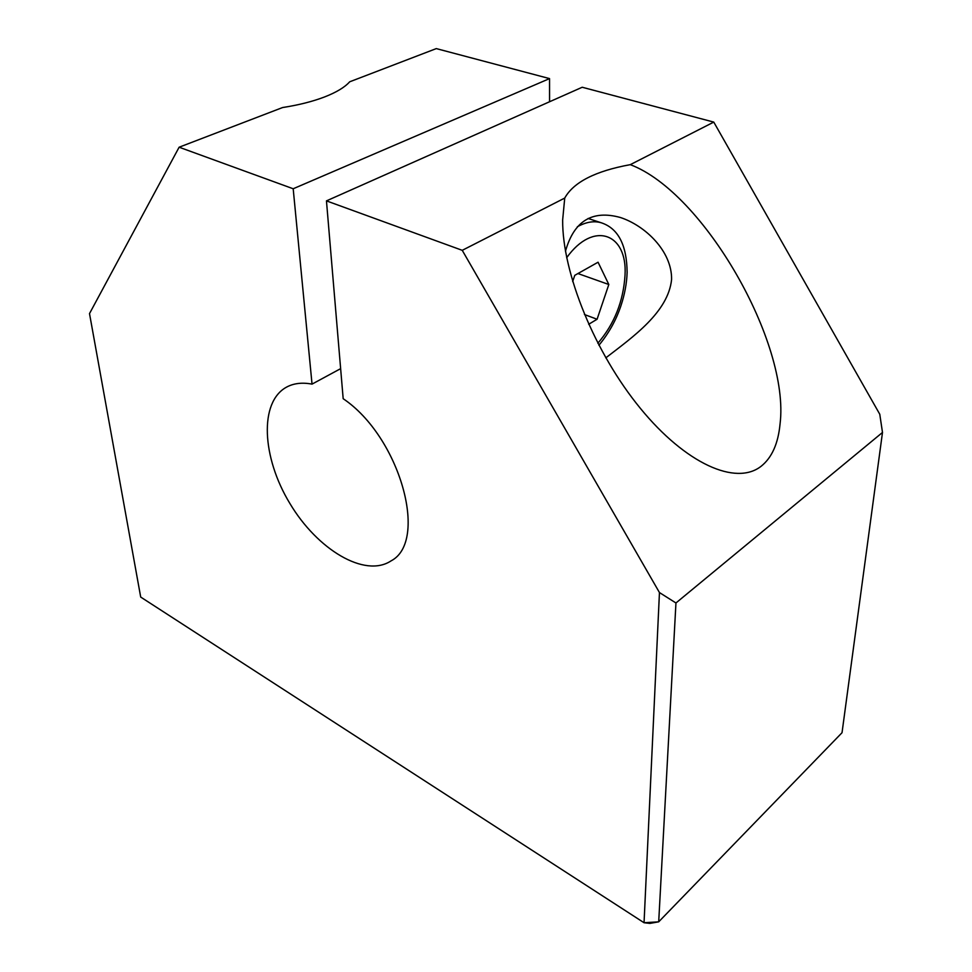 <?xml version="1.0" encoding="UTF-8"?>
<svg xmlns="http://www.w3.org/2000/svg" width="972" height="972" viewBox="0 0 972 972"><rect width="100%" height="100%" fill="white"/><g stroke="black" fill="none" stroke-linecap="round" stroke-linejoin="round"><path stroke-width="1.46" d="M572.678 281.576L574.768 275.331L598.059 262.221L608.824 284.504L597.075 319.253L588.68 324.284M597.075 319.253L584.464 314.539M608.824 284.504L577.939 273.545M179.127 147.209L293.192 188.762L312.036 384.122C302.268 382.275 293.811 383.247 286.655 387.063C258.88 402.007 261.942 457.533 289.863 503.435C317.334 549.617 364.852 578.279 391.072 560.868C428.859 541.392 400.014 436.95 343.177 398.702L326.458 200.876L582.204 87.249L713.764 122.095L879.769 414.242L882.491 432.455L842.031 732.706L658.7 921.833L675.953 602.98L659.453 592.556L644.047 922.732L649.891 923.4L658.7 921.833L644.047 922.732L140.697 597.063L89.509 313.604L179.127 147.209L282.56 107.552C298.708 105.037 312.753 101.489 324.709 96.896C336.494 92.279 344.817 87.249 349.677 81.806L436.282 48.6L549.545 78.598L549.569 101.744M565.473 251.238C573.966 220.96 592.276 209.721 620.415 217.509C644.873 225.48 672.041 250.934 671.591 279.462C668.238 312.194 632.979 336.907 605.799 357.866M761.283 466.147C735.962 486.279 685.6 463.668 640.329 408.301C595.034 353.128 562.217 273.01 562.654 219.988L564.732 198.069C573.553 182.177 595.399 171.036 630.281 164.657C703.364 191.994 790.115 342.995 780.054 423.974C778.195 443.511 771.938 457.569 761.283 466.147M293.192 188.762L549.545 78.598M713.764 122.095L630.281 164.657M326.458 200.876L462.247 250.326L659.453 592.556M564.732 198.069L462.247 250.326M675.953 602.98L882.491 432.455M312.036 384.122L340.637 368.643M588.109 218.469L601.717 222.928C594.366 220.583 586.238 221.859 577.332 226.768M566.688 257.702C593.406 220.304 627.608 233.292 625.032 275.088C623.404 301.296 614.353 324.016 597.841 343.25M601.717 222.928C618.301 228.627 626.782 245.114 627.134 272.367C626.758 283.423 624.656 294.638 620.853 306.01C616.09 320.225 608.776 333.311 598.898 345.279"/></g></svg>
